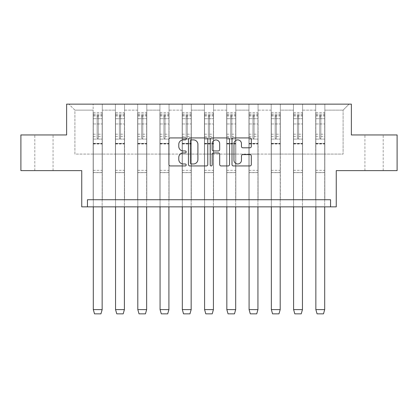 <?xml version="1.0" encoding="UTF-8"?>
<svg xmlns="http://www.w3.org/2000/svg" width="418" height="418" viewBox="0 0 418 418"><rect width="100%" height="100%" fill="white"/><g stroke="black" fill="none" stroke-linecap="round" stroke-linejoin="round"><path stroke-width="0.31" stroke-dasharray="2.09 1.57" d="M186.177 138.912A0.982 0.982 0 0 0 185.195 137.93L170.314 137.93A1.4 1.4 0 0 0 168.914 139.33L168.914 164.54A1.4 1.4 0 0 0 170.314 165.941L185.195 165.941A0.982 0.982 0 0 0 186.177 164.958A0.982 0.982 0 0 0 185.195 163.976L183.267 163.976A4.483 4.483 0 0 1 178.789 159.498L178.789 157.398A4.483 4.483 0 0 1 183.267 152.915L185.195 152.915A0.982 0.982 0 0 0 186.177 151.933A0.982 0.982 0 0 0 185.195 150.955L183.267 150.955A4.483 4.483 0 0 1 178.789 146.472L178.789 144.372A4.483 4.483 0 0 1 183.267 139.894L185.195 139.894A0.982 0.982 0 0 0 186.177 138.912M374.058 134.957L383.191 134.957L374.058 134.957M374.058 170.622L383.191 170.622L374.058 170.622M43.942 134.957L34.809 134.957L43.942 134.957M43.942 170.622L34.809 170.622L43.942 170.622M330.549 206.858L330.549 199.726L330.549 206.858L336.255 206.858L336.255 170.622L397.1 170.622L397.1 134.957L351.376 134.957L351.376 104.145L66.624 104.145L66.624 134.957L20.9 134.957L20.9 170.622L81.745 170.622L81.745 206.858L87.451 206.858L87.451 199.726L330.549 199.726L87.451 199.726L330.549 199.726L330.549 206.858L87.451 206.858L87.451 199.726L87.451 206.858M324.843 154.075L324.843 110.133L343.105 110.133L349.093 104.145L324.843 104.145L349.093 104.145L343.105 110.133L324.843 110.133L324.843 104.145L324.843 154.075L343.105 154.075L343.105 110.133L343.105 154.075L324.843 154.075L324.843 199.726L315.71 199.726L324.843 199.726L315.71 199.726L324.843 199.726L324.843 104.145L302.585 104.145L324.843 104.145L324.843 199.726L324.843 154.075L302.585 154.075L315.71 154.075L315.71 110.133L315.71 154.075L324.843 154.075L315.71 154.075L315.71 199.726L315.71 104.145L315.71 154.075L324.843 154.075L315.71 154.075L315.71 199.726L315.71 154.075L324.843 154.075M293.457 104.145L302.585 104.145L302.585 199.726L293.457 199.726L302.585 199.726L293.457 199.726L302.585 199.726L302.585 104.145L280.332 104.145L293.457 104.145L293.457 154.075L280.332 154.075L293.457 154.075L293.457 110.133L293.457 154.075L302.585 154.075L302.585 199.726L302.585 154.075L293.457 154.075L302.585 154.075L293.457 154.075L293.457 199.726L293.457 104.145L293.457 110.133L280.332 110.133L280.332 154.075L280.332 104.145L280.332 199.726L271.198 199.726L280.332 199.726L271.198 199.726L280.332 199.726L280.332 104.145L258.073 104.145L280.332 104.145L280.332 110.133L293.457 110.133L293.457 104.145M248.945 104.145L258.073 104.145L258.073 154.075L271.198 154.075L258.073 154.075L258.073 110.133L258.073 199.726L248.945 199.726L258.073 199.726L248.945 199.726L258.073 199.726L258.073 104.145L235.82 104.145L248.945 104.145L248.945 154.075L235.82 154.075L248.945 154.075L248.945 110.133L248.945 154.075L258.073 154.075L258.073 199.726L258.073 154.075L248.945 154.075L258.073 154.075L248.945 154.075L248.945 199.726L248.945 104.145L248.945 110.133L235.82 110.133L235.82 154.075L235.82 104.145L235.82 199.726L226.692 199.726L235.82 199.726L226.692 199.726L235.82 199.726L235.82 104.145L213.567 104.145L235.82 104.145L235.82 110.133L248.945 110.133L248.945 104.145M204.433 104.145L213.567 104.145L213.567 154.075L226.692 154.075L213.567 154.075L213.567 110.133L213.567 199.726L204.433 199.726L213.567 199.726L204.433 199.726L213.567 199.726L213.567 104.145L191.308 104.145L204.433 104.145L204.433 154.075L191.308 154.075L204.433 154.075L204.433 110.133L204.433 154.075L213.567 154.075L213.567 199.726L213.567 154.075L204.433 154.075L213.567 154.075L204.433 154.075L204.433 199.726L204.433 104.145L204.433 110.133L191.308 110.133L191.308 154.075L191.308 104.145L191.308 199.726L182.18 199.726L191.308 199.726L182.18 199.726L191.308 199.726L191.308 104.145L169.055 104.145L191.308 104.145L191.308 110.133L204.433 110.133L204.433 104.145M159.927 104.145L169.055 104.145L169.055 154.075L182.18 154.075L169.055 154.075L169.055 110.133L169.055 199.726L159.927 199.726L169.055 199.726L159.927 199.726L169.055 199.726L169.055 104.145L146.802 104.145L159.927 104.145L159.927 154.075L146.802 154.075L159.927 154.075L159.927 110.133L159.927 154.075L169.055 154.075L169.055 199.726L169.055 154.075L159.927 154.075L169.055 154.075L159.927 154.075L159.927 199.726L159.927 104.145L159.927 110.133L146.802 110.133L146.802 154.075L146.802 104.145L146.802 199.726L137.668 199.726L146.802 199.726L137.668 199.726L146.802 199.726L146.802 104.145L124.543 104.145L146.802 104.145L146.802 110.133L159.927 110.133L159.927 104.145M115.415 104.145L124.543 104.145L124.543 154.075L137.668 154.075L124.543 154.075L124.543 110.133L124.543 199.726L115.415 199.726L124.543 199.726L115.415 199.726L124.543 199.726L124.543 104.145L102.29 104.145L115.415 104.145L115.415 154.075L102.29 154.075L115.415 154.075L115.415 110.133L115.415 154.075L124.543 154.075L124.543 199.726L124.543 154.075L115.415 154.075L124.543 154.075L115.415 154.075L115.415 199.726L115.415 104.145L115.415 110.133L102.29 110.133L102.29 154.075L102.29 104.145L102.29 199.726L93.157 199.726L102.29 199.726L93.157 199.726L102.29 199.726L102.29 104.145L68.907 104.145L102.29 104.145L102.29 110.133L115.415 110.133L115.415 104.145M315.71 110.133L302.585 110.133L302.585 104.145L302.585 110.133L315.71 110.133L315.71 104.145L315.71 110.133M271.198 110.133L271.198 154.075L271.198 110.133L258.073 110.133L258.073 104.145L258.073 110.133L271.198 110.133L271.198 104.145L271.198 154.075L280.332 154.075L280.332 199.726L280.332 154.075L271.198 154.075L280.332 154.075L271.198 154.075L271.198 199.726L271.198 110.133M226.692 110.133L226.692 154.075L226.692 110.133L213.567 110.133L213.567 104.145L213.567 110.133L226.692 110.133L226.692 104.145L226.692 154.075L235.82 154.075L235.82 199.726L235.82 154.075L226.692 154.075L235.82 154.075L226.692 154.075L226.692 199.726L226.692 110.133M182.18 110.133L182.18 154.075L182.18 110.133L169.055 110.133L169.055 104.145L169.055 110.133L182.18 110.133L182.18 104.145L182.18 154.075L191.308 154.075L191.308 199.726L191.308 154.075L182.18 154.075L191.308 154.075L182.18 154.075L182.18 199.726L182.18 110.133M137.668 110.133L137.668 154.075L137.668 110.133L124.543 110.133L124.543 104.145L124.543 110.133L137.668 110.133L137.668 104.145L137.668 154.075L146.802 154.075L146.802 199.726L146.802 154.075L137.668 154.075L146.802 154.075L137.668 154.075L137.668 199.726L137.668 110.133M93.157 110.133L93.157 154.075L74.895 154.075L74.895 110.133L93.157 110.133L74.895 110.133L68.907 104.145L74.895 110.133L74.895 154.075L93.157 154.075L93.157 104.145L93.157 154.075L102.29 154.075L102.29 199.726L102.29 154.075L93.157 154.075L102.29 154.075L93.157 154.075L93.157 199.726L93.157 110.133M93.157 199.726L93.157 154.075L93.157 199.726M93.157 154.075L102.29 154.075L93.157 154.075M115.415 199.726L115.415 154.075L115.415 199.726M115.415 154.075L124.543 154.075L115.415 154.075M137.668 199.726L137.668 154.075L137.668 199.726M137.668 154.075L146.802 154.075L137.668 154.075M159.927 199.726L159.927 154.075L159.927 199.726M159.927 154.075L169.055 154.075L159.927 154.075M182.18 199.726L182.18 154.075L182.18 199.726M182.18 154.075L191.308 154.075L182.18 154.075M204.433 199.726L204.433 154.075L204.433 199.726M204.433 154.075L213.567 154.075L204.433 154.075M226.692 199.726L226.692 154.075L226.692 199.726M226.692 154.075L235.82 154.075L226.692 154.075M248.945 199.726L248.945 154.075L248.945 199.726M248.945 154.075L258.073 154.075L248.945 154.075M271.198 199.726L271.198 154.075L271.198 199.726M271.198 154.075L280.332 154.075L271.198 154.075M293.457 199.726L293.457 154.075L293.457 199.726M293.457 154.075L302.585 154.075L293.457 154.075M207.772 164.54L207.772 139.33A1.4 1.4 0 0 0 206.372 137.93L189.85 137.93A1.4 1.4 0 0 0 188.45 139.33L188.45 164.54A1.4 1.4 0 0 0 189.85 165.941L206.372 165.941A1.4 1.4 0 0 0 207.772 164.54M191.392 139.894A0.982 0.982 0 0 0 190.409 140.871L190.409 162.999A0.982 0.982 0 0 0 191.392 163.976L193.419 163.976A4.483 4.483 0 0 0 197.902 159.498L197.902 144.372A4.483 4.483 0 0 0 193.419 139.894L191.392 139.894M211.628 137.93L228.15 137.93A1.4 1.4 0 0 1 229.55 139.33L229.55 164.54A1.4 1.4 0 0 1 228.15 165.941L221.08 165.941A1.4 1.4 0 0 1 219.68 164.54L219.68 154.315A1.4 1.4 0 0 0 218.28 152.915L213.588 152.915A1.4 1.4 0 0 0 212.187 154.315L212.187 164.958A0.982 0.982 0 0 1 211.205 165.941A0.982 0.982 0 0 1 210.228 164.958L210.228 139.33A1.4 1.4 0 0 1 211.628 137.93M219.68 143.708A3.746 3.746 0 0 0 215.934 139.962A3.746 3.746 0 0 0 212.187 143.708L212.187 149.555A1.4 1.4 0 0 0 213.588 150.955L218.28 150.955A1.4 1.4 0 0 0 219.68 149.555L219.68 143.708M242.853 147.805L249.922 147.805A1.4 1.4 0 0 0 251.322 146.404L251.322 139.33A1.4 1.4 0 0 0 249.922 137.93L233.401 137.93A1.4 1.4 0 0 0 232 139.33L232 164.54A1.4 1.4 0 0 0 233.401 165.941L249.922 165.941A1.4 1.4 0 0 0 251.322 164.54L251.322 155.998A1.4 1.4 0 0 0 249.922 154.597L242.853 154.597A1.4 1.4 0 0 0 241.452 155.998L241.452 160.23A3.746 3.746 0 0 1 237.706 163.976A3.746 3.746 0 0 1 233.96 160.23L233.96 143.64A3.746 3.746 0 0 1 237.706 139.894A3.746 3.746 0 0 1 241.452 143.64L241.452 146.404A1.4 1.4 0 0 0 242.853 147.805M102.144 309.576L100.931 313.855L94.515 313.855L93.303 309.675L102.144 309.576L102.144 112.562L102.144 172.624L93.303 172.624L93.303 112.562L93.303 123.974L102.144 123.974L93.303 123.974L93.303 115.128L93.303 309.576M97.154 116.962L98.293 116.962L98.293 138.034C97.911 138.76 97.535 138.76 97.154 138.034L97.154 138.259C97.535 138.985 97.916 138.985 98.293 138.259L98.293 115.143L97.154 115.143L97.154 138.034M98.293 115.143L98.293 116.962M97.154 138.259L97.154 115.143M93.303 206.858L93.303 172.624L102.144 172.624L102.144 206.858M124.402 309.576L123.19 313.855L116.768 313.855L115.556 309.675L124.402 309.576L124.402 112.562L124.402 172.624L115.556 172.624L115.556 112.562L115.556 123.974L124.402 123.974L115.556 123.974L115.556 115.128L115.556 309.576M119.407 116.962L120.551 116.962L120.551 138.034C120.17 138.76 119.788 138.76 119.407 138.034L119.407 138.259C119.788 138.985 120.17 138.985 120.551 138.259L120.551 115.143L119.407 115.143L119.407 138.034M120.551 115.143L120.551 116.962M119.407 138.259L119.407 115.143M115.556 206.858L115.556 172.624L124.402 172.624L124.402 206.858M146.655 309.576L145.443 313.855L139.027 313.855L137.809 309.675L146.655 309.576L146.655 112.562L146.655 172.624L137.809 172.624L137.809 112.562L137.809 123.974L146.655 123.974L137.809 123.974L137.809 115.128L137.809 309.576M141.665 116.962L142.804 116.962L142.804 138.034C142.423 138.76 142.042 138.76 141.665 138.034L141.665 138.259C142.047 138.985 142.423 138.985 142.804 138.259L142.804 115.143L141.665 115.143L141.665 138.034M142.804 115.143L142.804 116.962M141.665 138.259L141.665 115.143M137.809 206.858L137.809 172.624L146.655 172.624L146.655 206.858M168.914 309.576L167.702 313.855L161.28 313.855L160.068 309.675L168.914 309.576L168.914 112.562L168.914 172.624L160.068 172.624L160.068 112.562L160.068 123.974L168.914 123.974L160.068 123.974L160.068 115.128L160.068 309.576M163.919 116.962L165.058 116.962L165.058 138.034C164.682 138.76 164.3 138.76 163.919 138.034L163.919 138.259C164.3 138.985 164.682 138.985 165.058 138.259L165.058 115.143L163.919 115.143L163.919 138.034M165.058 115.143L165.058 116.962M163.919 138.259L163.919 115.143M160.068 206.858L160.068 172.624L168.914 172.624L168.914 206.858M191.167 309.576L189.955 313.855L183.533 313.855L182.321 309.675L191.167 309.576L191.167 112.562L191.167 172.624L182.321 172.624L182.321 112.562L182.321 123.974L191.167 123.974L182.321 123.974L182.321 115.128L182.321 309.576M186.172 116.962L187.316 116.962L187.316 138.034C186.935 138.76 186.553 138.76 186.172 138.034L186.172 138.259C186.553 138.985 186.935 138.985 187.316 138.259L187.316 115.143L186.172 115.143L186.172 138.034M187.316 115.143L187.316 116.962M186.172 138.259L186.172 115.143M182.321 206.858L182.321 172.624L191.167 172.624L191.167 206.858M213.42 309.576L212.208 313.855L205.792 313.855L204.58 309.675L213.42 309.576L213.42 112.562L213.42 172.624L204.58 172.624L204.58 112.562L204.58 123.974L213.42 123.974L204.58 123.974L204.58 115.128L204.58 309.576M208.43 116.962L209.57 116.962L209.57 138.034C209.188 138.76 208.812 138.76 208.43 138.034L208.43 138.259C208.812 138.985 209.188 138.985 209.57 138.259L209.57 115.143L208.43 115.143L208.43 138.034M209.57 115.143L209.57 116.962M208.43 138.259L208.43 115.143M204.58 206.858L204.58 172.624L213.42 172.624L213.42 206.858M235.679 309.576L234.467 313.855L228.045 313.855L226.833 309.675L235.679 309.576L235.679 112.562L235.679 172.624L226.833 172.624L226.833 112.562L226.833 123.974L235.679 123.974L226.833 123.974L226.833 115.128L226.833 309.576M230.684 116.962L231.828 116.962L231.828 138.034C231.447 138.76 231.065 138.76 230.684 138.034L230.684 138.259C231.065 138.985 231.447 138.985 231.828 138.259L231.828 115.143L230.684 115.143L230.684 138.034M231.828 115.143L231.828 116.962M230.684 138.259L230.684 115.143M226.833 206.858L226.833 172.624L235.679 172.624L235.679 206.858M257.932 309.576L256.72 313.855L250.298 313.855L249.086 309.675L257.932 309.576L257.932 112.562L257.932 172.624L249.086 172.624L249.086 112.562L249.086 123.974L257.932 123.974L249.086 123.974L249.086 115.128L249.086 309.576M252.942 116.962L254.081 116.962L254.081 138.034C253.7 138.76 253.318 138.76 252.942 138.034L252.942 138.259C253.318 138.985 253.7 138.985 254.081 138.259L254.081 115.143L252.942 115.143L252.942 138.034M254.081 115.143L254.081 116.962M252.942 138.259L252.942 115.143M249.086 206.858L249.086 172.624L257.932 172.624L257.932 206.858M280.191 309.576L278.973 313.855L272.557 313.855L271.345 309.675L280.191 309.576L280.191 112.562L280.191 172.624L271.345 172.624L271.345 112.562L271.345 123.974L280.191 123.974L271.345 123.974L271.345 115.128L271.345 309.576M275.196 116.962L276.335 116.962L276.335 138.034C275.953 138.76 275.577 138.76 275.196 138.034L275.196 138.259C275.577 138.985 275.958 138.985 276.335 138.259L276.335 115.143L275.196 115.143L275.196 138.034M276.335 115.143L276.335 116.962M275.196 138.259L275.196 115.143M271.345 206.858L271.345 172.624L280.191 172.624L280.191 206.858M302.444 309.576L301.232 313.855L294.81 313.855L293.598 309.675L302.444 309.576L302.444 112.562L302.444 172.624L293.598 172.624L293.598 112.562L293.598 123.974L302.444 123.974L293.598 123.974L293.598 115.128L293.598 309.576M297.449 116.962L298.593 116.962L298.593 138.034C298.212 138.76 297.83 138.76 297.449 138.034L297.449 138.259C297.83 138.985 298.212 138.985 298.593 138.259L298.593 115.143L297.449 115.143L297.449 138.034M298.593 115.143L298.593 116.962M297.449 138.259L297.449 115.143M293.598 206.858L293.598 172.624L302.444 172.624L302.444 206.858M324.697 309.576L323.485 313.855L317.069 313.855L315.851 309.623L324.697 309.576L324.697 112.562L324.697 172.624L315.856 172.624L315.856 112.562L315.856 123.974L324.697 123.974L315.856 123.974L315.856 115.128L315.856 309.576M319.707 116.962L320.846 116.962L320.846 138.034C320.465 138.76 320.084 138.76 319.707 138.034L319.707 138.259C320.089 138.985 320.465 138.985 320.846 138.259L320.846 115.143L319.707 115.143L319.707 138.034M320.846 115.143L320.846 116.962M319.707 138.259L319.707 115.143M315.856 206.858L315.856 172.624L324.697 172.624L324.697 206.858M93.303 170.319L102.144 170.319M98.293 136.399L102.144 136.399M93.303 139.095L102.144 139.095L93.303 139.095M93.303 136.399L97.154 136.399M93.303 114.057L102.144 114.057M98.293 134.194L102.144 134.194M93.303 116L102.144 116M93.303 134.194L97.154 134.194M93.303 143.991L102.144 143.991M93.303 143.374L102.144 143.374L93.303 143.374M93.303 118.696L102.144 118.696L93.303 118.696M93.303 143.714L102.144 143.714M93.303 172.545L102.144 172.545M115.556 170.319L124.402 170.319M120.551 136.399L124.402 136.399M115.556 139.095L124.402 139.095L115.556 139.095M115.556 136.399L119.407 136.399M115.556 114.057L124.402 114.057M120.551 134.194L124.402 134.194M115.556 116L124.402 116M115.556 134.194L119.407 134.194M115.556 143.991L124.402 143.991M115.556 143.374L124.402 143.374L115.556 143.374M115.556 118.696L124.402 118.696L115.556 118.696M115.556 143.714L124.402 143.714M115.556 172.545L124.402 172.545M137.809 170.319L146.655 170.319M142.804 136.399L146.655 136.399M137.809 139.095L146.655 139.095L137.809 139.095M137.809 136.399L141.665 136.399M137.809 114.057L146.655 114.057M142.804 134.194L146.655 134.194M137.809 116L146.655 116M137.809 134.194L141.665 134.194M137.809 143.991L146.655 143.991M137.809 143.374L146.655 143.374L137.809 143.374M137.809 118.696L146.655 118.696L137.809 118.696M137.809 143.714L146.655 143.714M137.809 172.545L146.655 172.545M160.068 170.319L168.914 170.319M165.058 136.399L168.914 136.399M160.068 139.095L168.914 139.095L160.068 139.095M160.068 136.399L163.919 136.399M160.068 114.057L168.914 114.057M165.058 134.194L168.914 134.194M160.068 116L168.914 116M160.068 134.194L163.919 134.194M160.068 143.991L168.914 143.991M160.068 143.374L168.914 143.374L160.068 143.374M160.068 118.696L168.914 118.696L160.068 118.696M160.068 143.714L168.914 143.714M160.068 172.545L168.914 172.545M182.321 170.319L191.167 170.319M187.316 136.399L191.167 136.399M182.321 139.095L191.167 139.095L182.321 139.095M182.321 136.399L186.172 136.399M182.321 114.057L191.167 114.057M187.316 134.194L191.167 134.194M182.321 116L191.167 116M182.321 134.194L186.172 134.194M182.321 143.991L191.167 143.991M182.321 143.374L191.167 143.374L182.321 143.374M182.321 118.696L191.167 118.696L182.321 118.696M182.321 143.714L191.167 143.714M182.321 172.545L191.167 172.545M204.58 170.319L213.42 170.319M209.57 136.399L213.42 136.399M204.58 139.095L213.42 139.095L204.58 139.095M204.58 136.399L208.43 136.399M204.58 114.057L213.42 114.057M209.57 134.194L213.42 134.194M204.58 116L213.42 116M204.58 134.194L208.43 134.194M204.58 143.991L213.42 143.991M204.58 143.374L213.42 143.374L204.58 143.374M204.58 118.696L213.42 118.696L204.58 118.696M204.58 143.714L213.42 143.714M204.58 172.545L213.42 172.545M226.833 170.319L235.679 170.319M231.828 136.399L235.679 136.399M226.833 139.095L235.679 139.095L226.833 139.095M226.833 136.399L230.684 136.399M226.833 114.057L235.679 114.057M231.828 134.194L235.679 134.194M226.833 116L235.679 116M226.833 134.194L230.684 134.194M226.833 143.991L235.679 143.991M226.833 143.374L235.679 143.374L226.833 143.374M226.833 118.696L235.679 118.696L226.833 118.696M226.833 143.714L235.679 143.714M226.833 172.545L235.679 172.545M249.086 170.319L257.932 170.319M254.081 136.399L257.932 136.399M249.086 139.095L257.932 139.095L249.086 139.095M249.086 136.399L252.942 136.399M249.086 114.057L257.932 114.057M254.081 134.194L257.932 134.194M249.086 116L257.932 116M249.086 134.194L252.942 134.194M249.086 143.991L257.932 143.991M249.086 143.374L257.932 143.374L249.086 143.374M249.086 118.696L257.932 118.696L249.086 118.696M249.086 143.714L257.932 143.714M249.086 172.545L257.932 172.545M271.345 170.319L280.191 170.319M276.335 136.399L280.191 136.399M271.345 139.095L280.191 139.095L271.345 139.095M271.345 136.399L275.196 136.399M271.345 114.057L280.191 114.057M276.335 134.194L280.191 134.194M271.345 116L280.191 116M271.345 134.194L275.196 134.194M271.345 143.991L280.191 143.991M271.345 143.374L280.191 143.374L271.345 143.374M271.345 118.696L280.191 118.696L271.345 118.696M271.345 143.714L280.191 143.714M271.345 172.545L280.191 172.545M293.598 170.319L302.444 170.319M298.593 136.399L302.444 136.399M293.598 139.095L302.444 139.095L293.598 139.095M293.598 136.399L297.449 136.399M293.598 114.057L302.444 114.057M298.593 134.194L302.444 134.194M293.598 116L302.444 116M293.598 134.194L297.449 134.194M293.598 143.991L302.444 143.991M293.598 143.374L302.444 143.374L293.598 143.374M293.598 118.696L302.444 118.696L293.598 118.696M293.598 143.714L302.444 143.714M293.598 172.545L302.444 172.545M315.856 170.319L324.697 170.319M320.846 136.399L324.697 136.399M315.856 139.095L324.697 139.095L315.856 139.095M315.856 136.399L319.707 136.399M315.856 114.057L324.697 114.057M320.846 134.194L324.697 134.194M315.856 116L324.697 116M315.856 134.194L319.707 134.194M315.856 143.991L324.697 143.991M315.856 143.374L324.697 143.374L315.856 143.374M315.856 118.696L324.697 118.696L315.856 118.696M315.856 143.714L324.697 143.714M315.856 172.545L324.697 172.545M364.93 170.622L364.93 134.957M34.809 170.622L34.809 134.957M53.07 170.622L53.07 134.957M383.191 170.622L383.191 134.957M93.303 112.562L102.144 112.562M93.303 115.128L102.144 115.128M115.556 112.562L124.402 112.562M115.556 115.128L124.402 115.128M137.809 112.562L146.655 112.562M137.809 115.128L146.655 115.128M160.068 112.562L168.914 112.562M160.068 115.128L168.914 115.128M182.321 112.562L191.167 112.562M182.321 115.128L191.167 115.128M204.58 112.562L213.42 112.562M204.58 115.128L213.42 115.128M226.833 112.562L235.679 112.562M226.833 115.128L235.679 115.128M249.086 112.562L257.932 112.562M249.086 115.128L257.932 115.128M271.345 112.562L280.191 112.562M271.345 115.128L280.191 115.128M293.598 112.562L302.444 112.562M293.598 115.128L302.444 115.128M315.856 112.562L324.697 112.562M315.856 115.128L324.697 115.128"/><path stroke-width="0.63" d="M186.177 138.912A0.982 0.982 0 0 0 185.195 137.93L170.314 137.93A1.4 1.4 0 0 0 168.914 139.33L168.914 164.54A1.4 1.4 0 0 0 170.314 165.941L185.195 165.941A0.982 0.982 0 0 0 186.177 164.958A0.982 0.982 0 0 0 185.195 163.976L183.267 163.976A4.483 4.483 0 0 1 178.789 159.498L178.789 157.398A4.483 4.483 0 0 1 183.267 152.915L185.195 152.915A0.982 0.982 0 0 0 186.177 151.933A0.982 0.982 0 0 0 185.195 150.955L183.267 150.955A4.483 4.483 0 0 1 178.789 146.472L178.789 144.372A4.483 4.483 0 0 1 183.267 139.894L185.195 139.894A0.982 0.982 0 0 0 186.177 138.912M20.9 134.957L20.9 170.622L81.745 170.622L81.745 206.858L336.255 206.858L336.255 170.622L397.1 170.622L397.1 134.957L351.376 134.957L351.376 104.145L66.624 104.145L66.624 134.957L20.9 134.957M249.922 147.805A1.4 1.4 0 0 0 251.322 146.404L251.322 139.33A1.4 1.4 0 0 0 249.922 137.93L233.401 137.93A1.4 1.4 0 0 0 232 139.33L232 164.54A1.4 1.4 0 0 0 233.401 165.941L249.922 165.941A1.4 1.4 0 0 0 251.322 164.54L251.322 155.998A1.4 1.4 0 0 0 249.922 154.597L242.853 154.597A1.4 1.4 0 0 0 241.452 155.998L241.452 160.23A3.746 3.746 0 0 1 237.706 163.976A3.746 3.746 0 0 1 233.96 160.23L233.96 143.64A3.746 3.746 0 0 1 237.706 139.894A3.746 3.746 0 0 1 241.452 143.64L241.452 146.404A1.4 1.4 0 0 0 242.853 147.805L249.922 147.805M330.549 206.858L330.549 199.726L87.451 199.726L87.451 206.858M207.772 139.33A1.4 1.4 0 0 0 206.372 137.93L189.85 137.93A1.4 1.4 0 0 0 188.45 139.33L188.45 164.54A1.4 1.4 0 0 0 189.85 165.941L206.372 165.941A1.4 1.4 0 0 0 207.772 164.54L207.772 139.33M211.628 137.93L228.15 137.93A1.4 1.4 0 0 1 229.55 139.33L229.55 164.54A1.4 1.4 0 0 1 228.15 165.941L221.08 165.941A1.4 1.4 0 0 1 219.68 164.54L219.68 154.315A1.4 1.4 0 0 0 218.28 152.915L213.588 152.915A1.4 1.4 0 0 0 212.187 154.315L212.187 164.958A0.982 0.982 0 0 1 211.205 165.941A0.982 0.982 0 0 1 210.228 164.958L210.228 139.33A1.4 1.4 0 0 1 211.628 137.93M191.392 139.894A0.982 0.982 0 0 0 190.409 140.871L190.409 162.999A0.982 0.982 0 0 0 191.392 163.976L193.419 163.976A4.483 4.483 0 0 0 197.902 159.498L197.902 144.372A4.483 4.483 0 0 0 193.419 139.894L191.392 139.894M219.68 143.708A3.746 3.746 0 0 0 215.934 139.962A3.746 3.746 0 0 0 212.187 143.708L212.187 149.555A1.4 1.4 0 0 0 213.588 150.955L218.28 150.955A1.4 1.4 0 0 0 219.68 149.555L219.68 143.708M93.303 309.576L94.515 313.855L100.931 313.855L102.149 309.623L93.303 309.576L93.303 206.858M102.144 309.576L102.144 206.858M115.556 309.576L116.768 313.855L123.19 313.855L124.402 309.623L115.556 309.576L115.556 206.858M124.402 309.576L124.402 206.858M137.809 309.576L139.027 313.855L145.443 313.855L146.655 309.623L137.809 309.576L137.809 206.858M146.655 309.576L146.655 206.858M160.068 309.576L161.28 313.855L167.702 313.855L168.914 309.623L160.068 309.576L160.068 206.858M168.914 309.576L168.914 206.858M182.321 309.576L183.533 313.855L189.955 313.855L191.167 309.623L182.321 309.576L182.321 206.858M191.167 309.576L191.167 206.858M204.58 309.576L205.792 313.855L212.208 313.855L213.42 309.623L204.58 309.576L204.58 206.858M213.42 309.576L213.42 206.858M226.833 309.576L228.045 313.855L234.467 313.855L235.679 309.623L226.833 309.576L226.833 206.858M235.679 309.576L235.679 206.858M249.086 309.576L250.298 313.855L256.72 313.855L257.932 309.623L249.086 309.576L249.086 206.858M257.932 309.576L257.932 206.858M271.345 309.576L272.557 313.855L278.973 313.855L280.191 309.623L271.345 309.576L271.345 206.858M280.191 309.576L280.191 206.858M293.598 309.576L294.81 313.855L301.232 313.855L302.444 309.623L293.598 309.576L293.598 206.858M302.444 309.576L302.444 206.858M315.856 309.576L317.069 313.855L323.485 313.855L324.697 309.623L315.856 309.576L315.856 206.858M324.697 309.576L324.697 206.858"/></g></svg>
